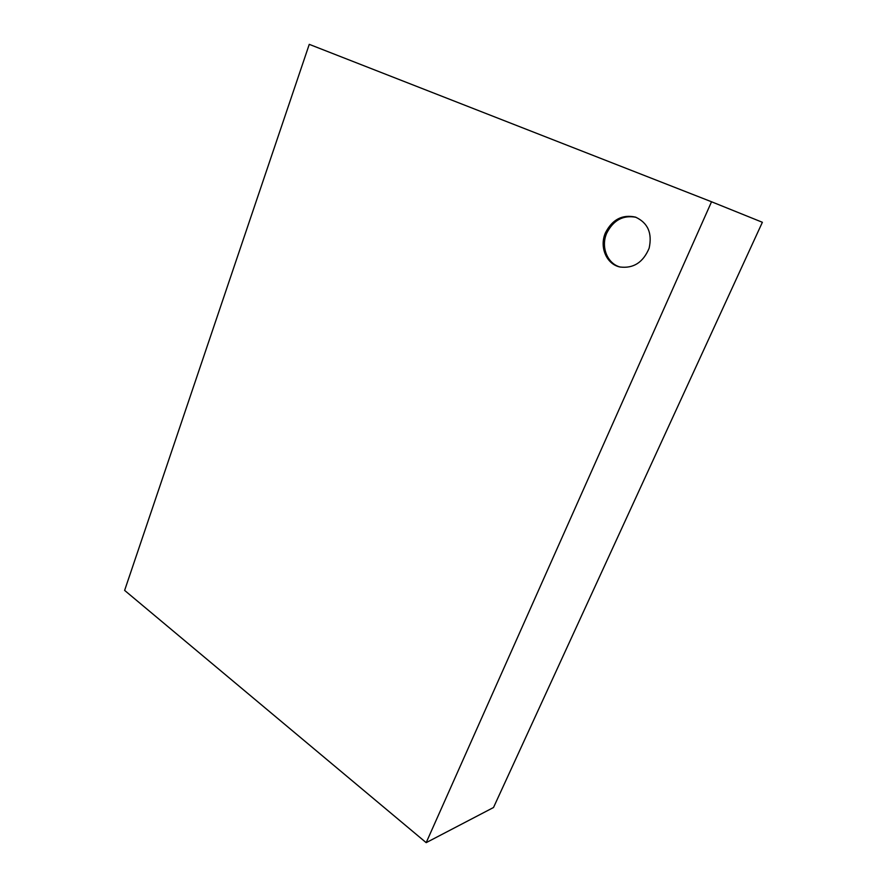 <?xml version="1.0" encoding="UTF-8"?>
<svg xmlns="http://www.w3.org/2000/svg" width="887" height="887" viewBox="0 0 887 887"><rect width="100%" height="100%" fill="white"/><g stroke="black" fill="none" stroke-linecap="round" stroke-linejoin="round"><path stroke-width="1.33" d="M711.54 201.77L762.376 222.282L493.505 807.514L426.181 842.65L124.623 590.398L309.264 44.35L711.54 201.77L426.181 842.65M605.466 232.782C612.307 219.488 622.297 214.255 635.436 217.093C647.876 222.77 652.433 233.148 649.129 248.238C643.13 262.485 633.362 268.728 619.825 266.976C606.331 264.115 599.157 246.808 605.466 232.782M636.046 217.304C623.14 214.876 613.372 220.153 606.741 233.148C600.566 246.908 607.34 263.894 620.457 267.109"/></g></svg>
